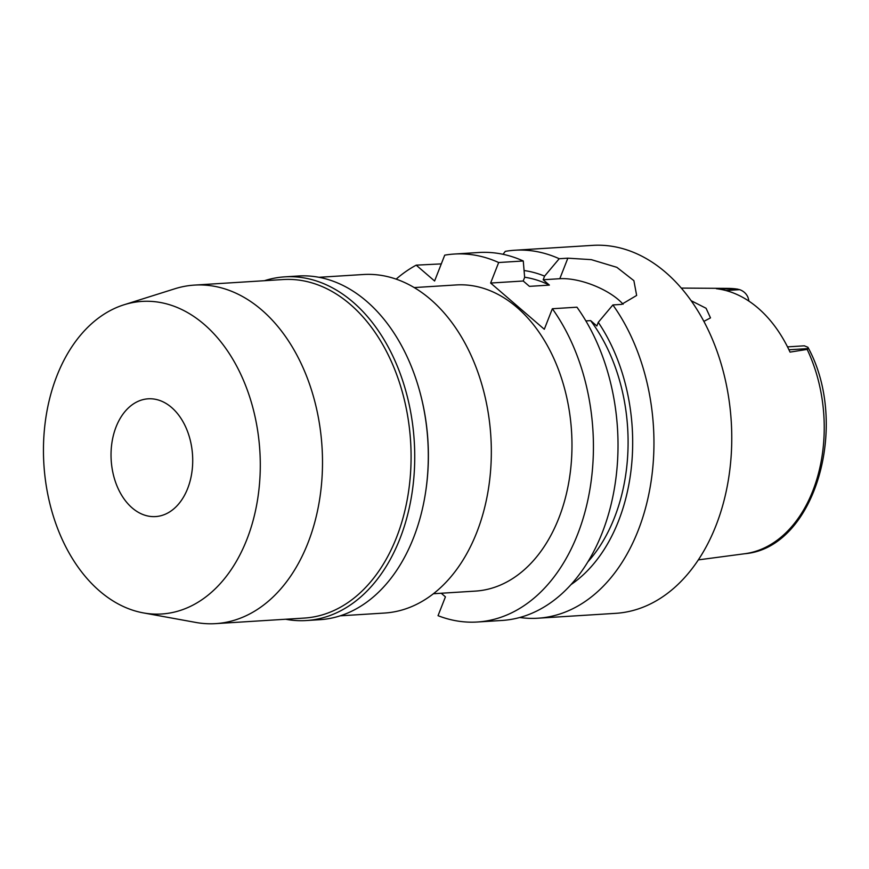 <?xml version="1.0" encoding="UTF-8"?>
<svg xmlns="http://www.w3.org/2000/svg" width="869" height="869" viewBox="0 0 869 869"><rect width="100%" height="100%" fill="white"/><g stroke="black" fill="none" stroke-linecap="round" stroke-linejoin="round"><path stroke-width="1.3" d="M748.893 301.108A17.554 12.123 -93.6 0 0 747.937 297.274C746.362 293.646 743.603 291.104 739.693 289.659L737.075 289.073A133.076 91.94 -93.6 0 0 728.157 288.389L681.296 288.084M807.138 349.392L808.127 348.578L807.931 347.285C850.327 424.648 815.013 547.959 744.787 553.727A133.076 91.94 -93.6 0 0 812.819 490.844A133.076 91.94 -93.6 0 0 812.873 490.713A133.076 91.94 -93.6 0 0 807.138 349.392L790.04 352.119A134.391 92.853 -93.6 0 0 716.393 288.714L737.716 289.127L728.157 288.389M807.931 347.285L804.314 345.819M703.879 321.378L710.494 317.88L706.073 308.267L691.137 300.696M116.088 426.885A58.994 40.756 -93.6 0 0 117.684 487.585A58.994 40.756 -93.6 0 0 155.562 516.577A58.994 40.756 -93.6 0 0 187.661 488.508A58.994 40.756 -93.6 0 0 186.053 427.809A58.994 40.756 -93.6 0 0 148.186 398.817A58.994 40.756 -93.6 0 0 116.088 426.885M246.861 539.486A156.594 108.19 86.4 0 1 143.331 612.895A156.594 108.19 86.4 0 1 56.876 375.908A156.594 108.19 86.4 0 1 124.017 304.78A156.594 108.19 86.4 0 1 237.27 367.229A156.594 108.19 86.4 0 1 246.861 539.486M124.017 304.78L174.919 288.747A169.596 117.174 86.4 0 1 194.471 285.097A169.596 117.174 86.4 0 1 303.357 368.423A169.596 117.174 86.4 0 1 307.963 542.94A169.596 117.174 86.4 0 1 215.686 623.627A169.596 117.174 86.4 0 1 195.829 622.443L143.331 612.895M215.686 623.627L304.269 618.076A169.596 117.174 -93.6 0 0 396.546 537.39A169.596 117.174 -93.6 0 0 391.941 362.873A169.596 117.174 -93.6 0 0 283.055 279.546L194.471 285.097M264.448 280.709A172.181 118.955 86.4 0 1 284.76 276.853A172.181 118.955 86.4 0 1 395.297 361.45A172.181 118.955 86.4 0 1 399.979 538.617A172.181 118.955 86.4 0 1 306.301 620.542A172.181 118.955 86.4 0 1 285.662 619.249M306.301 620.542L319.868 619.684A172.181 118.955 -93.6 0 0 413.546 537.77A172.181 118.955 -93.6 0 0 425.723 491.365A172.181 118.955 -93.6 0 0 419.379 390.105A172.181 118.955 -93.6 0 0 298.328 276.005L284.76 276.853M419.379 390.105L419.586 390.854A169.596 117.174 86.4 0 1 425.843 490.594L425.723 491.365M340.181 615.828L384.511 613.047A169.596 117.174 -93.6 0 0 476.788 532.36A169.596 117.174 -93.6 0 0 472.182 357.843A169.596 117.174 -93.6 0 0 363.296 274.517L318.966 277.298M433.403 593.733L475.386 591.105A153.378 105.964 -93.6 0 0 558.832 518.13A153.378 105.964 -93.6 0 0 554.661 360.309A153.378 105.964 -93.6 0 0 456.192 284.945L414.22 287.574M396.155 279.123A184.347 127.363 86.4 0 1 416.197 265.154L434.598 281.002L444.722 255.16A184.347 127.363 86.4 0 1 454.259 254.041A184.347 127.363 86.4 0 1 498.676 262.525L490.627 283.044L544.309 329.264L552.358 308.734A184.347 127.363 86.4 0 1 577.624 534.305A184.347 127.363 86.4 0 1 477.32 622.008A184.347 127.363 86.4 0 1 438.041 615.686L445.428 596.851L441.235 593.245M441.311 263.894L416.197 265.154M477.32 622.008L501.913 620.466A184.347 127.363 -93.6 0 0 602.217 532.762A184.347 127.363 -93.6 0 0 576.951 307.192L552.358 308.734M623.084 304.259A44.243 17.891 -158.6 0 0 618.565 299.827A44.243 17.891 -158.6 0 0 559.799 278.71L543.168 279.753L549.393 285.108L529.438 286.357L523.214 281.002L490.627 283.044M559.799 278.71L567.848 258.18L591.322 259.646L616.86 267.337L633.881 280.665L636.651 295.449L621.52 304.4L612.884 304.943L598.274 322.334L596.851 325.973L590.627 320.618L585.869 320.911M523.214 281.002L524.648 277.374L523.268 260.982L498.676 262.525M523.268 260.982A184.347 127.363 -93.6 0 0 478.852 252.499L454.259 254.041M549.393 285.108A158.538 109.527 -93.6 0 0 524.637 277.222M543.168 279.753L544.591 276.125L559.212 258.723A184.347 127.363 86.4 0 0 514.796 250.239A184.347 127.363 86.4 0 0 505.258 251.369L503.042 254.302M524.083 270.531A165.153 114.1 86.4 0 1 544.591 276.125M567.848 258.18L559.212 258.723M612.884 304.943A184.347 127.363 86.4 0 1 638.15 530.514A184.347 127.363 86.4 0 1 537.857 618.217A184.347 127.363 86.4 0 1 519.771 617.501M537.857 618.217L615.654 613.34A184.347 127.363 -93.6 0 0 715.958 525.636A184.347 127.363 -93.6 0 0 710.951 335.945A184.347 127.363 -93.6 0 0 592.593 245.373L514.796 250.239M587.846 561.895A158.538 109.527 -93.6 0 0 614.502 517.533A158.538 109.527 -93.6 0 0 590.627 320.618M598.274 322.334A165.153 114.1 86.4 0 1 618.522 520.987A165.153 114.1 86.4 0 1 570.976 584.62M808.127 348.578L788.943 349.783M725.854 290.528L739.693 289.659M787.51 346.872L804.422 345.808M744.787 553.727L698.328 559.886"/></g></svg>
